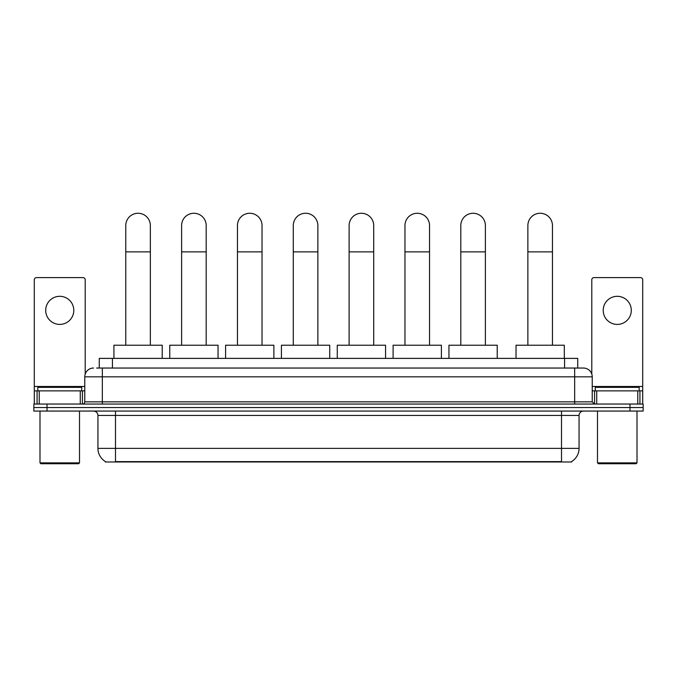 <?xml version="1.0" encoding="UTF-8"?>
<svg xmlns="http://www.w3.org/2000/svg" width="677" height="677" viewBox="0 0 677 677"><rect width="100%" height="100%" fill="white"/><g stroke="black" fill="none" stroke-linecap="round" stroke-linejoin="round"><path stroke-width="1.02" d="M99.265 368.043L99.265 358.387L577.735 358.387L577.735 368.043M571.6 461.553L571.6 461.985L105.4 461.985L105.4 461.553M105.536 461.629A15.368 15.368 0 0 1 97.937 448.377L115.496 448.377L115.496 461.629L561.504 461.629L561.504 448.377L579.063 448.377L579.063 415.45A4.392 4.392 0 0 1 583.447 411.066M97.937 448.377L97.937 415.45C97.683 412.784 96.219 411.32 93.553 411.066M571.464 461.629A15.368 15.368 0 0 0 579.063 448.377M47.018 404.042L643.15 404.042L643.15 407.554L33.85 407.554L33.85 411.066L47.018 411.066L47.018 407.554L33.85 407.554L33.85 404.042L47.018 404.042L47.018 407.554L643.15 407.554L643.15 411.066L47.018 411.066M96.828 368.043L583.447 368.043A8.776 8.776 0 0 1 592.231 376.827L592.231 401.842L594.423 404.042M96.625 368.043L102.329 368.043L102.329 376.827L84.769 376.827L84.769 401.842A2.192 2.192 0 0 1 82.577 404.042M93.553 368.043A8.776 8.776 0 0 0 84.769 376.827M592.231 376.827L574.671 376.827L574.671 368.043L583.447 368.043M59.754 296.314A14.048 14.048 0 0 0 45.706 310.362A14.048 14.048 0 0 0 59.754 324.41A14.048 14.048 0 0 0 73.793 310.362A14.048 14.048 0 0 0 59.754 296.314M80.275 404.042L80.275 390.866L39.224 390.866L39.224 404.042M85.209 374.085L85.209 279.813A2.192 2.192 0 0 0 83.017 277.612L36.482 277.612A2.192 2.192 0 0 0 34.29 279.813L34.29 390.866L39.224 390.866M80.275 390.866L84.769 390.866M34.29 404.042L34.29 390.866M78.625 463.737L40.874 463.737L39.994 462.865L79.505 462.865L78.625 463.737M39.994 411.066L39.994 462.865M79.505 411.066L79.505 462.865M81.697 390.866L81.697 387.354L37.802 387.354L37.802 390.866M125.77 345.219L125.77 225.551A12.288 12.288 0 0 1 138.066 213.263A12.288 12.288 0 0 1 150.353 225.551A12.288 12.288 0 0 0 138.066 213.263M150.353 345.219L150.353 225.551M162.209 358.387L162.209 345.219L113.922 345.219L113.922 358.387M181.614 345.219L181.614 225.551A12.288 12.288 0 0 1 193.901 213.263A12.288 12.288 0 0 1 206.189 225.551A12.288 12.288 0 0 0 193.901 213.263M206.189 345.219L206.189 225.551M218.045 358.387L218.045 345.219L169.758 345.219L169.758 358.387M237.449 345.219L237.449 225.551A12.288 12.288 0 0 1 249.737 213.263A12.288 12.288 0 0 1 262.033 225.551A12.288 12.288 0 0 0 249.737 213.263M262.033 345.219L262.033 225.551M273.88 358.387L273.88 345.219L225.593 345.219L225.593 358.387M293.285 345.219L293.285 225.551A12.288 12.288 0 0 1 305.581 213.263A12.288 12.288 0 0 1 317.868 225.551A12.288 12.288 0 0 0 305.581 213.263M317.868 345.219L317.868 225.551M329.724 358.387L329.724 345.219L281.429 345.219L281.429 358.387M349.12 345.219L349.12 225.551A12.288 12.288 0 0 1 361.416 213.263A12.288 12.288 0 0 1 373.704 225.551A12.288 12.288 0 0 0 361.416 213.263M373.704 345.219L373.704 225.551M385.56 358.387L385.56 345.219L337.273 345.219L337.273 358.387M404.964 345.219L404.964 225.551A12.288 12.288 0 0 1 417.252 213.263A12.288 12.288 0 0 1 429.548 225.551A12.288 12.288 0 0 0 417.252 213.263M429.548 345.219L429.548 225.551M441.396 358.387L441.396 345.219L393.109 345.219L393.109 358.387M460.8 345.219L460.8 225.551A12.288 12.288 0 0 1 473.088 213.263A12.288 12.288 0 0 1 485.384 225.551A12.288 12.288 0 0 0 473.088 213.263M485.384 345.219L485.384 225.551M497.231 358.387L497.231 345.219L448.944 345.219L448.944 358.387M527.874 345.219L527.874 225.551A12.288 12.288 0 0 1 540.17 213.263A12.288 12.288 0 0 1 552.457 225.551A12.288 12.288 0 0 0 540.17 213.263M552.457 345.219L552.457 225.551M564.313 358.387L564.313 345.219L516.026 345.219L516.026 358.387M617.246 296.314A14.048 14.048 0 0 0 603.207 310.362A14.048 14.048 0 0 0 617.246 324.41A14.048 14.048 0 0 0 631.294 310.362A14.048 14.048 0 0 0 617.246 296.314M637.776 404.042L637.776 390.866L596.725 390.866L596.725 404.042M637.776 390.866L642.71 390.866L642.71 279.813A2.192 2.192 0 0 0 640.518 277.612L593.983 277.612A2.192 2.192 0 0 0 591.791 279.813L591.791 374.085M592.231 390.866L596.725 390.866M642.71 390.866L642.71 404.042M636.126 463.737L598.375 463.737L597.495 462.865L637.006 462.865L636.126 463.737M597.495 411.066L597.495 462.865M637.006 411.066L637.006 462.865M639.198 390.866L639.198 387.354L595.303 387.354L595.303 390.866M559.744 461.985L559.744 461.553M117.256 461.985L117.256 461.553M112.433 368.043L112.433 358.387M564.567 368.043L564.567 358.387M561.504 411.066L561.504 415.45L97.937 415.45M579.063 415.45L561.504 415.45L561.504 448.377L115.496 448.377L115.496 411.066M629.982 411.066L629.982 404.042M102.329 404.042L102.329 401.842L592.231 401.842M84.769 401.842L102.329 401.842L102.329 376.827L574.671 376.827L574.671 404.042M84.769 386.482L34.29 386.482M82.433 390.866L82.433 404.042M34.324 390.866L34.324 404.042M37.066 404.042L37.066 390.866M125.77 251.886L150.353 251.886M181.614 251.886L206.189 251.886M237.449 251.886L262.033 251.886M293.285 251.886L317.868 251.886M349.12 251.886L373.704 251.886M404.964 251.886L429.548 251.886M460.8 251.886L485.384 251.886M527.874 251.886L552.457 251.886M642.71 386.482L592.231 386.482M642.676 404.042L642.676 390.866M639.934 390.866L639.934 404.042M594.567 404.042L594.567 390.866"/></g></svg>
